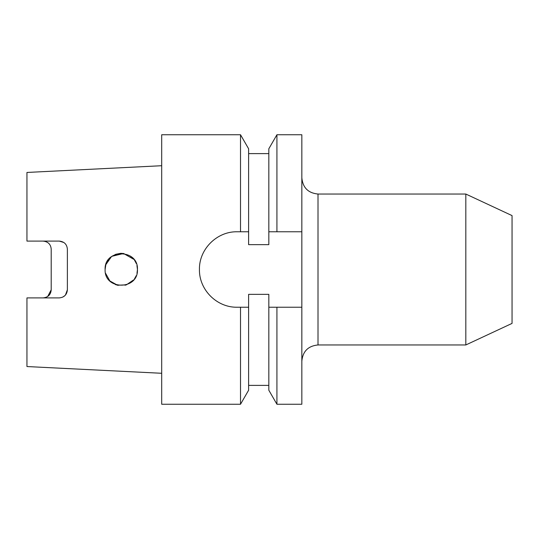 <?xml version="1.0" encoding="UTF-8"?>
<svg xmlns="http://www.w3.org/2000/svg" width="539" height="539" viewBox="0 0 539 539"><rect width="100%" height="100%" fill="white"/><g stroke="black" fill="none" stroke-linecap="round" stroke-linejoin="round"><path stroke-width="0.81" d="M120.595 253.343L115.757 254.3L111.452 256.652L105.86 264.622M105.294 267.034L105.105 269.5L105.826 264.73M135.882 262.56L134.467 260.155M137.445 269.466L136.946 265.525M136.34 263.618L134.959 260.883M133.888 259.38L123.552 253.492L111.93 256.301M105.354 266.664L105.105 269.5C104.162 248.594 138.483 248.681 137.445 269.5C138.469 290.332 104.155 290.4 105.105 269.5M107.241 261.469L108.366 259.758M120.992 253.33L123.95 253.552M130.121 255.964L133.099 258.471M137.169 266.509L137.445 269.5L136.98 273.354M465.817 344.96L512.05 323.4L512.05 215.6L465.817 194.04L465.817 344.96L318.01 344.96C308.187 345.917 302.797 351.307 301.84 361.13M45.694 241.512L43.12 241.095C48.119 241.654 50.814 244.349 51.205 249.18L51.205 289.82C50.821 294.644 48.126 297.339 43.12 297.905M63.851 242.503L59.29 241.095C64.242 241.607 66.937 244.302 67.375 249.18L67.375 289.82C66.944 294.692 64.249 297.387 59.29 297.905L26.95 297.905L26.95 366.547L161.7 373.284M110.778 281.796L112.314 282.962M115.4 284.565L118.149 285.367M124.974 285.239L126.705 284.727M135.127 277.841L136.212 275.692M47.681 296.497L51.205 289.82M248.614 231.77L248.614 148.777L240.515 134.75L161.7 134.75L161.7 404.25L240.515 404.25L240.515 307.23L237.16 307.23C216.819 307.634 199.039 289.793 199.43 269.5C198.992 249.254 216.873 231.332 237.16 231.77L248.614 231.77L248.614 244.652L268.826 244.652L268.826 231.77L276.925 231.77L276.925 134.75L301.84 134.75L301.84 231.77L276.925 231.77M276.925 134.75L268.826 148.777L268.826 231.77M276.925 404.25L276.925 307.23L268.826 307.23L268.826 390.223L276.925 404.25L301.84 404.25L301.84 231.77M268.826 307.23L268.826 294.348L248.614 294.348L248.614 390.223L240.515 404.25M240.515 134.75L240.515 231.77M248.614 307.23L240.515 307.23M276.925 307.23L301.84 307.23M161.7 165.716L26.95 172.453L26.95 241.095L59.29 241.095M62.76 297.124L65.057 295.487M65.441 295.069L67.375 289.82M135.882 276.44L134.447 278.879M137.169 272.491L137.445 269.5M130.014 283.103L133.106 280.523M133.692 279.856L126.409 284.835L117.563 285.239L109.855 280.947L105.543 273.246M301.84 177.87C302.797 187.693 308.187 193.083 318.01 194.04L318.01 344.96M248.614 385.385L268.826 385.385M248.614 153.615L268.826 153.615M318.01 194.04L465.817 194.04"/></g></svg>
